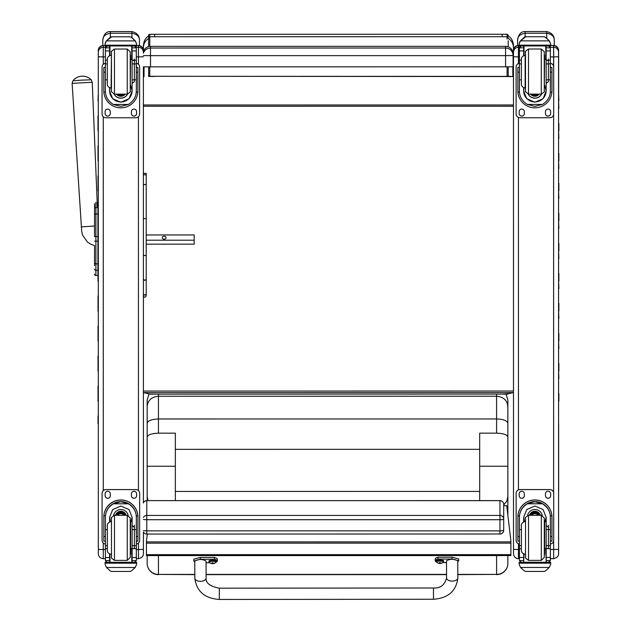 <?xml version="1.0" encoding="UTF-8"?>
<svg xmlns="http://www.w3.org/2000/svg" width="631" height="631" viewBox="0 0 631 631"><rect width="100%" height="100%" fill="white"/><g stroke="black" fill="none" stroke-linecap="round" stroke-linejoin="round"><path stroke-width="0.95" d="M143.411 517.475A3.754 3.715 0 0 1 146.771 515.432L146.771 500.659A3.754 3.715 180 0 0 143.411 502.702M503.704 530.285A3.754 0.568 180 0 1 499.949 530.86L499.949 534.047A3.754 3.754 0 0 0 503.704 530.285L503.704 519.147A3.754 3.715 180 0 0 499.949 515.432L499.949 519.715A3.754 0.568 0 0 0 503.309 519.4A3.754 0.568 0 0 0 503.704 519.147L503.704 504.374A3.754 3.715 0 0 0 499.949 500.659L146.771 500.62A3.754 3.754 0 0 0 143.411 502.686L143.411 502.15M143.411 530.545A3.754 0.568 0 0 0 146.771 530.86L146.771 519.715A3.754 0.568 180 0 1 143.411 519.4M146.771 534L146.771 530.86L499.949 530.86L499.949 519.715L146.771 519.715L146.771 515.432L499.949 515.432L499.949 500.659M143.411 540.641L143.411 531.98A3.754 3.754 0 0 0 146.771 534.047L499.949 534M508.215 40.739L508.215 46.812L508.215 40.739M507.087 66.902L507.087 76.383L508.215 76.477L508.215 66.902L508.215 76.272L512.837 76.556L148.648 76.288M503.199 394.13A11.271 6.712 -0 0 1 502.221 394.154L508.231 393.728L502.221 394.13L507.411 394.13M507.087 76.383L152.292 76.319M508.215 76.477L502.205 76.398M148.648 66.918L148.648 76.493L154.666 76.398M503.767 394.091L149.484 394.146M148.648 35.407L148.648 40.171M154.682 394.146L148.664 393.989M148.648 40.755L148.648 46.591M154.666 76.422L148.648 76.493M153.704 394.146A11.271 6.712 180 0 0 154.682 394.17L153.136 394.107M508.231 393.728L513.492 392.585L143.403 392.6L143.403 295.86M148.664 393.768L143.403 392.6L143.411 493.671M502.221 394.13L508.231 393.965M513.476 50.551L513.476 59.361M512.396 50.701L513.476 51.079M512.837 76.556L512.829 66.831M143.387 45.558L143.387 51.095A11.271 0.923 -0 0 1 143.616 50.914M143.387 51.095L143.387 49.888M144.034 66.87L144.034 76.58M143.395 175.954L143.403 279.178L143.403 255.137L143.403 279.178L144.807 280.479L146.218 279.178L146.211 175.954A1.412 1.341 180 0 0 144.807 174.613A1.412 1.341 180 0 0 143.395 175.954L143.387 66.854L513.098 66.807L513.09 53.848A7.517 7.517 180 0 0 505.581 46.339L505.581 53.753M143.403 391.054L513.492 391.039M513.476 67.501L512.829 67.501M144.034 67.525L143.387 67.525M513.476 104.975L143.395 104.991M513.476 106.237L143.395 106.26M147.331 534.047L146.431 540.98L146.431 555.595L510.881 555.572L510.881 554.649L146.431 554.665M510.881 554.649L510.881 540.901L506.74 505.715L503.704 505.715M94.54 236.554L94.54 215.786M94.54 255.563L94.54 261.952M94.54 245.672L94.54 255.658L94.54 245.672L90.848 244.244L87.457 242.052L82.598 235.158L81.683 231.317L72.115 83.347L92.252 82.29L91.179 79.806L82.046 80.121L72.928 80.768L72.115 83.347M94.54 265.738L94.54 262.11L94.54 265.738M94.54 262.804L94.54 262.11M94.54 215.084L94.54 236.578L95.896 236.578L95.896 241.16L97.923 241.16L97.923 236.578L95.896 236.578L95.896 213.941A1.349 1.144 180 0 0 94.54 215.084L94.54 203.679M97.923 275.542L95.478 275.479M94.54 274.146A1.349 1.349 -0 0 0 95.896 275.502L95.896 241.16L94.54 241.168M94.54 274.185A1.349 1.349 -0 0 0 95.896 275.542A1.349 1.349 -0 0 1 94.54 274.185L94.587 274.532M94.54 269.121A1.349 1.144 -0 0 0 95.896 270.265L97.923 270.265L97.923 263.868L95.896 263.868A1.349 1.144 0 0 1 94.54 262.725M95.896 202.322L95.896 213.941L97.923 213.941L97.923 207.56L95.896 207.56A1.349 1.144 180 0 0 94.54 208.703M97.923 213.941L97.923 236.578M97.923 241.16L97.923 263.868M97.923 202.322L97.19 202.322L97.923 202.322L97.923 207.56M97.923 270.265L97.923 275.502M146.218 233.801L146.218 234.961L194.182 234.953L194.182 244.165L146.218 244.165L146.218 293.73A1.412 1.349 180 0 1 144.807 295.079A1.412 1.349 180 0 1 143.403 293.73L143.403 295.892C144.357 297.658 145.296 297.651 146.218 295.86L146.218 293.73A1.412 1.286 180 0 1 143.403 293.73L143.403 279.178M146.218 240.206L194.182 240.206M166.008 237.706A1.877 1.499 180 0 1 162.246 237.706A1.877 1.499 180 0 1 166.008 237.706M143.387 53.185A7.517 7.517 0 0 1 150.517 48.035L150.517 46.355A7.517 7.517 180 0 0 143.387 51.497A7.517 7.517 0 0 1 150.517 46.355L505.581 46.339L505.581 48.019A7.517 7.517 0 0 1 513.09 55.536L505.581 55.638L505.581 48.019L150.517 48.035L150.517 55.654L505.581 55.638L505.581 66.91M513.09 53.848L513.098 65.119L513.09 53.848A7.517 7.517 0 0 0 505.581 46.339L150.517 46.355M143.387 55.583L150.517 55.654L150.517 66.925M143.403 255.137L143.395 218.594L143.403 255.137L144.807 255.61L146.218 255.137L146.211 173.549L146.218 234.961M146.218 279.178L146.218 293.73L146.218 279.178M98.326 551.549L98.326 540.601M103.263 64.267L103.263 45.503A4.961 4.961 180 0 0 98.302 50.456L98.326 553.71L98.326 549.412L103.287 549.538L103.287 543.07M105.432 47.293L103.263 47.293A4.961 4.961 180 0 0 98.302 52.255L98.333 554.018C98.759 556.873 100.408 558.435 103.287 558.687L103.287 549.538L105.409 549.538M143.411 540.601L143.411 553.695C143.505 556.116 141.857 557.78 138.457 558.687L138.457 549.538L143.411 549.404M143.411 490.973L143.411 493.497M143.411 460.646L143.411 501.203M507.86 437.094L507.86 466.238L479.686 466.238L479.678 433.158L496.589 433.158C503.467 433.402 507.221 434.712 507.86 437.094L507.868 515.282L507.86 496.621L506.772 501.235L503.704 504.958M457.822 574.62L496.597 574.399A11.271 11.05 -0 0 0 507.868 563.349L507.868 555.572M147.173 555.595L147.173 563.365A11.271 11.05 -0 0 0 158.444 574.415L194.821 574.636M147.969 500.62L147.173 496.636L147.173 500.62L147.165 437.117C147.804 434.727 151.558 433.418 158.436 433.174L175.347 433.174L175.347 500.62M147.173 534.047L147.173 535.293M147.165 466.254L175.347 466.254M507.86 466.238L507.86 496.621M175.347 491.439L479.686 491.423L479.686 500.62L479.686 466.238M479.686 491.423L479.678 433.158M148.932 394.13L147.165 400.007L147.165 406.53C147.835 400.283 151.59 396.86 158.436 396.252L496.589 396.236C503.435 396.844 507.19 400.275 507.86 406.514L507.86 423.275C507.19 420.656 503.428 419.213 496.589 418.96L496.589 433.158M507.86 406.514L507.86 498.837M147.165 406.53L147.165 423.291C147.835 420.672 151.59 419.229 158.436 418.976L496.589 418.96L496.589 394.154M147.165 423.291L147.165 437.117M479.678 449.335L175.347 449.351M513.5 551.526L513.5 540.578M518.437 63.526L518.437 47.278A4.961 4.961 180 0 0 513.476 52.239L513.5 553.695L513.5 549.388L518.461 549.514L518.461 543.772M513.476 50.441L513.476 50.417C513.445 51.655 512.475 46.82 518.437 45.479A4.961 4.961 180 0 0 513.476 50.441L513.508 553.994C513.934 556.857 515.582 558.411 518.461 558.672L518.461 549.514L519.455 549.514M558.585 503.167L558.561 52.965A4.961 4.953 -0 0 0 558.561 52.917M558.585 460.622L558.585 493.647M558.585 493.757L558.585 528.013M558.585 493.694L558.585 502.97M553.632 541.043L553.632 558.672C557.031 557.757 558.68 556.092 558.593 553.679L558.561 50.551A4.961 4.953 180 0 1 558.561 50.559L558.561 50.551A4.961 4.945 -0 0 0 558.561 50.535M558.585 493.481L558.585 493.576A4.961 4.874 180 0 1 558.585 493.576L558.585 501.188M558.585 423.535L558.585 401.111M558.577 378.6L558.585 393.61M558.885 378.553L558.577 371.091M558.577 348.572L558.577 363.59M558.877 348.525L558.577 341.071M558.577 318.552L558.577 333.562M558.877 318.505L558.577 311.044M558.577 288.533L558.577 303.543M558.877 288.485L558.577 281.024M558.577 258.505L558.577 273.523M558.877 258.458L558.577 251.004M558.569 228.485L558.577 243.495M558.877 228.438L558.569 220.984M558.569 198.465L558.569 213.475M558.869 198.418L558.569 190.956M558.569 168.438L558.569 183.455M558.869 168.39L558.569 160.937M558.569 138.418L558.569 153.428M558.869 138.37L558.569 130.917M558.569 108.398L558.569 123.408M558.869 108.351L558.569 100.889M558.569 93.285L558.869 100.842M98.302 115.923L98.302 100.913M98.31 145.95L98.31 130.94M98.31 175.97L98.31 160.96M98.31 205.99L98.31 190.98M98.318 296.057L98.318 281.047M98.318 326.085L98.318 311.067M98.318 356.105L98.318 341.095M98.318 386.125L98.318 371.115M98.318 416.144L98.318 401.135M98.002 100.865L98.302 93.309M110.007 87.804L109.589 90.864L109.589 87.654L109.589 91.085L112.649 98.712L120.844 102.23L129.039 98.712L132.108 91.085L132.1 79.845L136.312 79.845L136.312 91.085C136.28 96.582 133.654 101.031 128.432 104.446L120.852 106.379L113.264 104.446L128.432 104.446M113.264 104.446C108.043 101.039 105.409 96.582 105.385 91.085L105.385 79.845L107.333 79.845M136.272 92.126L137.842 92.118L137.889 90.825L137.889 67.549L136.383 67.541L137.889 67.549L137.889 85.501M137.842 92.118A17.045 17.037 0 0 1 120.852 107.862A17.045 17.037 0 0 1 103.855 92.126L105.416 92.126M103.807 67.549L105.306 67.549L103.807 67.541L103.855 92.126M107.333 63.912L105.385 63.912L105.377 47.711L105.574 46.891L107.262 45.889M130.601 59.448L132.1 59.385M134.435 45.889L136.115 46.891L136.312 47.711L136.312 79.845M105.377 47.94A1.877 1.877 56.8 0 1 105.385 47.83L109.589 47.83L109.589 45.953L109.589 46.891M132.1 79.845L132.1 45.953M105.385 47.83L107.262 46.016L109.589 46.016M105.645 41.93L105.061 44.075L106.473 40.731L110.338 37.253L111.671 36.772L106.473 40.897L135.215 40.897L136.627 44.075L136.627 45.953L105.061 45.953L105.061 45.195L136.627 45.195M136.627 43.925L135.215 40.731L131.351 37.245L130.018 36.795L131.351 37.245M135.215 40.897L131.351 37.355M111.671 36.772L130.018 36.772L111.671 36.772M136.391 76.091L136.312 91.085M130.601 59.472L132.1 59.472M109.589 47.83L109.589 55.52M130.601 85.217L132.108 90.864M132.108 90.793A11.255 11.255 0 0 1 120.844 101.97A11.255 11.255 0 0 1 109.589 90.793M127.549 94.114A7.517 7.509 0 0 1 114.14 94.114M127.494 94.114A7.517 7.509 0 0 1 114.203 94.122M109.952 45.953L109.952 55.386M131.745 45.953L131.745 59.448M105.061 44.075L105.061 45.195M132.1 63.905L136.312 63.905M105.385 63.912L105.385 79.845M132.1 47.83L136.304 47.83A1.877 1.877 -56.8 0 1 136.312 47.932M136.304 47.83L134.435 45.953M105.645 42.072L106.473 40.897M136.312 63.329A3.754 3.754 0 0 1 139.632 67.06L139.632 114.014A3.754 3.754 0 0 1 135.878 117.768L105.819 117.768A3.754 3.754 0 0 1 102.064 114.014L102.056 67.067A3.754 3.754 0 0 1 105.385 63.337M110.283 111.663L110.283 113.541A2.579 2.579 0 0 1 107.696 116.128A2.579 2.579 0 0 1 105.117 113.541L105.117 111.663A2.579 2.579 0 0 1 107.696 109.084A2.579 2.579 0 0 1 110.283 111.663M136.58 111.663L136.58 113.541A2.579 2.579 0 0 1 134.001 116.128A2.579 2.579 0 0 1 131.414 113.541L131.414 111.663A2.579 2.579 0 0 1 134.001 109.084A2.579 2.579 0 0 1 136.58 111.663M105.117 67.541L105.117 67.533A2.579 2.579 0 0 1 105.385 66.389M136.312 66.381A2.579 2.579 0 0 1 136.58 67.533L136.58 67.541M102.056 67.028L102.056 67.028A3.754 3.754 0 0 1 105.385 63.297M136.312 63.289A3.754 3.754 0 0 1 139.632 67.02L139.632 67.02M110.283 113.509A2.579 2.579 0 0 1 107.696 116.088A2.579 2.579 0 0 1 105.117 113.501L105.117 113.501M136.58 113.509A2.579 2.579 0 0 1 134.001 116.088A2.579 2.579 0 0 1 131.414 113.501L131.414 113.501M119.732 94.129A3.549 3.549 180 0 0 121.957 94.129M119.433 94.129A3.549 3.549 180 0 0 122.264 94.129M118.794 94.129A3.841 3.841 180 0 0 122.903 94.129M118.336 94.129A4.109 4.101 180 0 0 123.361 94.129M117.887 94.129A4.401 4.401 180 0 0 123.81 94.129M130.238 55.205L130.238 91.116L130.215 51.695L127.233 49.044L127.233 94.129C130.089 92.244 131.09 91.235 130.238 91.116L130.601 55.212M111.458 91.116L111.45 54.676L111.458 91.116M107.333 60.75L107.333 84.207L107.333 60.75M134.356 81.722L134.356 58.967L134.356 81.722L132.108 83.387M134.356 60.75L134.356 58.967L134.356 60.75L132.1 60.016M105.385 67.075L105.385 76.091M107.357 529.63L105.409 529.63L105.401 517.388C105.432 511.733 108.059 507.206 113.288 503.806L120.868 501.763L128.448 503.806L113.288 503.806M128.448 503.806C133.677 507.206 136.304 511.733 136.335 517.388L136.335 529.63L132.124 529.63L132.124 517.388L129.063 509.588L120.868 506.03L112.673 509.588L109.613 517.388L109.613 521.782L109.613 517.373M137.913 541.146L136.406 541.146L137.913 541.146L137.913 517.018A17.045 17.037 180 0 0 120.868 499.981A17.045 17.037 180 0 0 103.823 517.018L103.823 517.018M105.401 517.388L105.456 515.827L103.878 515.827L103.831 541.146L105.33 541.146L103.831 541.146M103.878 515.827A17.045 17.037 0 0 1 120.868 500.091A17.045 17.037 0 0 1 137.866 515.827L136.28 515.827L136.406 533.345M137.913 517.128L137.866 515.827M136.335 560.289L136.335 560.509A1.877 1.877 -50.9 0 1 136.335 560.612L134.458 562.339L132.131 562.339L134.458 562.339M136.335 560.612L132.131 560.612L132.131 562.339M106.497 567.49L110.362 570.976L111.703 571.449L130.049 571.449L131.382 570.968L135.247 567.49L106.497 567.49L105.093 564.295L105.093 562.268L106.734 562.268L105.093 562.268M111.695 571.449L130.041 571.449M105.456 515.827A15.467 15.46 0 0 1 120.868 501.669A15.467 15.46 0 0 1 136.28 515.827M132.124 548.481L130.625 548.481M132.131 560.612L132.124 529.63M132.124 517.278L130.625 522.76M110.496 521.522L109.613 517.278M132.124 517.207A11.255 11.255 0 0 1 130.625 522.642M110.551 521.514A11.255 11.255 0 0 1 109.613 517.207M113.517 515.472A7.517 7.509 0 0 1 128.219 515.472M109.975 554.057L109.975 562.3L131.769 562.3L131.769 548.481M136.651 564.146L135.247 567.49M136.651 564.288L136.651 563.183L105.093 563.183M105.409 529.63L105.409 560.509A1.877 1.877 50.9 0 0 105.409 560.612L107.238 562.339L109.613 562.339L107.286 562.339M107.357 545.681L105.409 545.681M136.335 560.509L136.335 545.681L132.124 545.681M136.335 545.681L136.335 529.63M109.613 562.339L109.613 553.923M105.409 544.048A3.754 3.754 0 0 1 102.088 540.317L102.08 493.332A3.754 3.754 0 0 1 105.842 489.569L135.894 489.569A3.754 3.754 0 0 1 139.656 493.324L139.656 540.317A3.754 3.754 0 0 1 136.335 544.048M102.08 493.332L102.08 493.371A3.754 3.754 0 0 1 105.842 489.609L135.894 489.609A3.754 3.754 0 0 1 139.656 493.363L139.656 493.324M131.437 495.674L131.437 493.836A2.579 2.579 0 0 1 134.017 491.249A2.579 2.579 0 0 1 136.604 493.836L136.604 495.714A2.579 2.579 0 0 1 134.017 498.293A2.579 2.579 0 0 1 131.437 495.714L131.437 495.674A2.579 2.579 0 0 0 134.017 498.253A2.579 2.579 0 0 0 136.604 495.674M105.132 495.674L105.132 493.836A2.579 2.579 0 0 1 107.72 491.257A2.579 2.579 0 0 1 110.299 493.836L110.299 495.714A2.579 2.579 0 0 1 107.72 498.301A2.579 2.579 0 0 1 105.132 495.714L105.132 495.674A2.579 2.579 0 0 0 107.72 498.261A2.579 2.579 0 0 0 110.299 495.682M123.881 515.306A3.549 3.549 180 0 0 117.855 515.306M124.22 515.306A3.841 3.841 180 0 0 117.516 515.306M124.52 515.306A4.109 4.101 180 0 0 117.216 515.306M124.851 515.306A4.401 4.401 180 0 0 116.885 515.306M127.257 560.399L127.257 515.306L130.238 517.956L130.262 557.433L127.257 560.399L114.487 560.399C109.179 556.558 112.326 558.317 111.474 555.769L111.474 518.319C110.63 518.201 111.632 517.199 114.479 515.306L114.487 560.399M134.379 548.339L134.379 525.229L134.379 548.339L132.124 548.828M132.124 525.497L134.379 527.342L134.379 525.229L134.379 527.342M107.357 527.342L107.357 550.477L107.357 527.342M105.409 542.36L105.409 533.345M524.053 87.788L523.635 90.84L523.635 87.63L523.635 91.061L526.704 98.688L534.899 102.214L543.094 98.688L546.154 91.061L546.154 79.822L550.358 79.822L550.358 91.061C550.335 96.559 547.7 101.015 542.479 104.43L534.899 106.355L527.311 104.43L542.479 104.43M527.311 104.43C522.089 101.015 519.463 96.559 519.431 91.061L519.431 79.829L521.38 79.829M550.327 92.102L551.888 92.102L551.936 90.801L551.936 67.525L550.437 67.517L551.936 67.525L551.936 85.485M551.888 92.102A17.045 17.037 0 0 1 534.899 107.838A17.045 17.037 0 0 1 517.901 92.102L519.463 92.102M517.854 67.525L519.352 67.525L517.854 67.517L517.901 92.102M521.38 63.889L519.431 63.889L519.431 47.696L519.621 46.868L521.309 45.866M546.146 59.448L544.648 59.448L546.146 59.369M548.481 45.866L550.161 46.868L550.358 47.696L550.358 79.822M519.431 47.917A1.877 1.877 56.8 0 1 519.431 47.806L523.635 47.806L523.635 45.929L523.635 46.868M546.154 79.822L546.146 45.929M519.431 47.806L521.309 45.992L523.635 45.992M519.692 41.906L519.116 44.052L520.52 40.715L524.385 37.229L525.718 36.748L520.52 40.873L549.262 40.873L550.674 44.052L550.674 45.929L519.116 45.929L519.116 45.172L550.674 45.172M550.674 43.91L549.262 40.707L545.397 37.229L544.064 36.772L545.397 37.229M549.262 40.873L545.397 37.332M525.718 36.748L544.064 36.748M550.437 76.075L550.358 91.061M523.635 47.806L523.635 55.496M544.648 85.201L546.154 90.84M546.154 90.769A11.255 11.255 0 0 1 534.899 101.954A11.255 11.255 0 0 1 523.635 90.769M541.603 94.09A7.517 7.509 0 0 1 528.194 94.09M541.54 94.098A7.517 7.509 0 0 1 528.25 94.098M523.998 45.929L523.998 55.362M545.791 45.929L545.791 59.432M519.116 44.052L519.116 45.172M546.154 63.889L550.358 63.889M519.431 63.889L519.431 79.829M546.146 47.806L550.358 47.806A1.877 1.877 -56.8 0 1 550.358 47.917M550.358 47.806L548.481 45.929M519.692 42.056L520.52 40.873M553.679 113.951L553.679 113.951A3.754 3.754 0 0 1 553.679 113.959L553.679 113.99A3.754 3.754 0 0 1 549.924 117.745L519.865 117.745A3.754 3.754 0 0 1 516.111 113.99L516.111 67.044A3.754 3.754 0 0 1 519.431 63.313M550.358 63.313A3.754 3.754 0 0 1 553.679 67.044L553.679 113.99M524.329 111.648L524.329 113.525A2.579 2.579 0 0 1 521.742 116.104A2.579 2.579 0 0 1 519.163 113.525L519.163 111.648A2.579 2.579 0 0 1 521.742 109.06A2.579 2.579 0 0 1 524.329 111.648M550.626 111.64L550.626 113.525A2.579 2.579 0 0 1 548.047 116.104A2.579 2.579 0 0 1 545.46 113.525L545.46 111.64A2.579 2.579 0 0 1 548.047 109.06A2.579 2.579 0 0 1 550.626 111.64M519.163 67.509L519.163 67.509A2.579 2.579 0 0 1 519.431 66.365M550.626 67.509L550.626 67.517A2.579 2.579 0 0 0 550.358 66.365M516.111 67.004L516.111 67.004A3.754 3.754 0 0 1 519.431 63.274M550.358 63.274A3.754 3.754 0 0 1 553.679 67.004L553.679 67.004M524.329 113.485A2.579 2.579 0 0 1 521.742 116.065A2.579 2.579 0 0 1 519.163 113.485L519.163 113.485M550.626 113.485A2.579 2.579 0 0 1 548.047 116.065A2.579 2.579 0 0 1 545.46 113.485L545.46 113.485M533.787 94.106A3.549 3.549 180 0 0 536.011 94.106M533.479 94.106A3.549 3.549 180 0 0 536.311 94.106M532.84 94.106A3.841 3.841 180 0 0 536.949 94.106M532.383 94.106A4.109 4.101 180 0 0 537.407 94.106M531.933 94.106A4.401 4.401 180 0 0 537.857 94.106M544.285 55.181L544.285 91.093L544.261 51.671L541.28 49.021L541.28 94.106C544.135 92.221 545.137 91.219 544.285 91.093L544.648 55.189M525.505 91.093L525.497 54.66L525.505 91.093M521.38 60.734L521.387 84.183L521.38 60.734M548.402 81.699L548.402 58.943L548.402 81.699L546.154 83.371M548.402 60.734L548.402 58.943L548.402 60.734L546.146 59.992M519.431 67.06L519.431 76.075M521.403 529.614L519.455 529.614L519.455 517.365C519.479 511.717 522.105 507.182 527.335 503.783L534.914 501.74L542.494 503.783L527.335 503.783M542.494 503.783C547.724 507.182 550.35 511.709 550.382 517.365L550.382 529.606L546.17 529.606L546.17 517.365L543.11 509.564L534.914 506.007L526.719 509.564L523.659 517.365L523.659 521.766L523.659 517.349M551.959 541.122L550.461 541.122L551.959 541.122L551.959 517.002A17.045 17.037 180 0 0 534.914 499.965A17.045 17.037 180 0 0 517.877 517.002L517.877 517.002M519.455 517.365L519.502 515.811L517.925 515.811L517.877 541.13L519.376 541.122L517.877 541.122M517.925 515.811A17.045 17.037 0 0 1 534.914 500.067A17.045 17.037 0 0 1 551.912 515.811L550.327 515.811L550.461 533.321M551.959 517.105L551.912 515.811M550.382 560.265L550.382 560.486A1.877 1.877 -50.9 0 1 550.382 560.588L548.505 562.316L546.178 562.316L548.505 562.316M550.382 560.588L546.178 560.588L546.178 562.316M520.543 567.466L524.408 570.952L525.741 571.434L544.096 571.426L545.429 570.952L549.293 567.466L520.543 567.466L519.139 564.272L519.139 562.253L520.78 562.253L519.139 562.253M519.502 515.811A15.467 15.46 0 0 1 534.914 501.645A15.467 15.46 0 0 1 550.327 515.811M546.178 548.457L544.671 548.457M546.178 560.588L546.17 529.606M546.17 517.254L544.671 522.736M524.55 521.498L523.659 517.254M546.17 517.183A11.255 11.255 0 0 1 544.671 522.618M524.598 521.49A11.255 11.255 0 0 1 523.659 517.183M527.563 515.448A7.517 7.509 0 0 1 542.266 515.448M524.022 554.034L523.659 562.253L546.178 562.245L545.815 548.457M550.697 564.122L549.293 567.466M550.697 564.272L550.697 563.168L519.139 563.168M519.455 529.614L519.455 560.486A1.877 1.877 50.9 0 0 519.455 560.596L521.285 562.316L523.659 562.316L521.332 562.316M521.403 545.657L519.455 545.657M550.382 560.486L550.382 545.657L546.178 545.657M550.382 545.657L550.382 529.606M523.659 562.316L523.659 553.9M519.455 544.025A3.754 3.754 0 0 1 516.134 540.294L516.126 493.308A3.754 3.754 0 0 1 519.889 489.553L549.94 489.553A3.754 3.754 0 0 1 553.702 493.308L553.702 540.294A3.754 3.754 0 0 1 550.382 544.025M516.126 493.308L516.126 493.347A3.754 3.754 0 0 1 519.889 489.593L549.94 489.585A3.754 3.754 0 0 1 553.702 493.347L553.702 493.308M545.484 495.65L545.484 493.813A2.579 2.579 0 0 1 548.063 491.233A2.579 2.579 0 0 1 550.65 493.813L550.65 495.69A2.579 2.579 0 0 1 548.063 498.277A2.579 2.579 0 0 1 545.484 495.69L545.484 495.65A2.579 2.579 0 0 0 548.063 498.238A2.579 2.579 0 0 0 550.65 495.658M519.179 495.658L519.179 493.813A2.579 2.579 0 0 1 521.766 491.233A2.579 2.579 0 0 1 524.345 493.813L524.345 495.69A2.579 2.579 0 0 1 521.766 498.277A2.579 2.579 0 0 1 519.179 495.698L519.179 495.658A2.579 2.579 0 0 0 521.766 498.238A2.579 2.579 0 0 0 524.345 495.658M537.928 515.29A3.549 3.549 180 0 0 531.901 515.29M538.267 515.29A3.841 3.841 180 0 0 531.562 515.29M538.566 515.29A4.109 4.101 180 0 0 531.263 515.29M538.898 515.29A4.401 4.401 180 0 0 530.931 515.29M541.303 560.375L541.303 515.298L544.285 517.941L544.308 557.418L541.303 560.375L528.533 560.375C523.225 556.542 526.38 558.293 525.528 555.745L525.52 518.303C524.677 518.177 525.678 517.175 528.526 515.29L528.533 560.375M548.426 548.315L548.426 525.213L548.426 548.315L546.178 548.812M546.17 525.481L548.426 527.319L548.426 525.213L548.426 527.319M521.403 527.319L521.403 550.453L521.403 527.319M519.455 542.345L519.455 533.321M558.561 53.272L558.561 52.649L558.632 53.264M558.656 453.082L558.664 489.893L558.585 453.066M558.664 481.958L558.585 482.802M558.664 481.895L558.585 482.723M558.664 481.729L558.585 482.494M558.664 481.177L558.585 481.824M558.664 480.349L558.585 481.169M558.664 489.577L558.585 490.429M110.322 37.253L110.322 33.254L131.926 33.254C136.998 34.145 139.506 36.503 139.443 40.321L139.443 45.598L139.443 40.321C139.625 35.817 137.116 32.899 131.926 31.574L110.322 31.574C106.103 31.526 103.594 34.445 102.814 40.329C102.75 36.503 105.259 34.145 110.322 33.254L110.322 31.574M102.814 40.329L102.814 45.519L102.814 40.329M525.126 36.89L525.126 33.23L546.73 33.23C551.794 34.121 554.302 36.48 554.239 40.305L554.247 45.519L554.239 40.305C554.42 35.793 551.92 32.875 546.73 31.55L525.126 31.55C520.898 31.503 518.398 34.421 517.609 40.305C517.546 36.488 520.054 34.129 525.126 33.23L525.126 31.55M517.609 40.305L517.609 45.542L517.609 40.305M194.837 578.209A5.64 3.131 -0.2 0 0 194.837 578.225C196.517 591.334 204.681 598.409 219.32 599.45L219.312 588.179L219.32 599.45L219.312 588.179L433.473 587.989L433.481 599.261C448.034 598.212 456.158 591.168 457.838 578.13L457.838 577.957A5.64 3.131 179.8 0 1 452.198 581.104A5.64 3.131 179.8 0 1 446.567 577.996L446.503 560.785C450.25 558.782 454.012 558.782 457.775 560.793L457.838 577.957A5.64 3.131 179.8 0 1 457.838 577.972M439.689 562.584L440.919 563.215L440.201 563.467L440.919 563.317A4.803 4.772 -4.6 0 0 441.881 563.01L441.881 562.915A4.803 4.614 179.6 0 1 440.919 563.215L440.154 562.584L438.931 563.215A4.803 4.614 178.2 0 1 437.977 562.923L437.977 563.018A4.803 4.772 -0.9 0 0 438.939 563.325L440.201 563.467A4.803 4.803 0 0 0 443.427 561.953L443.427 561.953A3.557 0.694 -0 0 0 439.925 561.133A3.557 0.694 -0 0 0 436.423 561.961L436.423 561.961A15.491 3.037 -0 0 1 435.232 560.793A15.491 3.037 -0 0 1 438.009 559.058L452.104 559.042L458.713 560.793L457.775 561.693M446.511 562.537L442.773 562.544M458.713 560.793L458.713 558.948L452.104 557.205L438.009 557.212A15.491 3.037 180 0 0 435.232 558.948L435.232 560.793M438.009 559.058L438.009 557.212M194.774 561.913L193.827 561.006L200.366 559.271L214.461 559.255A15.491 3.037 -0 0 1 217.316 561.014A15.491 3.037 -0 0 1 216.086 562.197M209.784 562.749L206.045 562.749M206.108 578.185L206.045 561.014C202.275 559.011 198.52 559.011 194.774 561.006L194.837 578.225A5.64 3.131 -0.2 0 0 200.484 581.332A5.64 3.131 -0.2 0 0 206.108 578.185C205.793 583.17 210.194 586.499 219.312 588.179M217.316 561.014L217.316 559.169A15.491 3.037 180 0 0 214.461 557.418L200.366 557.425L193.827 559.169L193.827 561.006M214.461 559.255L214.461 557.418M436.234 560.801A3.699 0.726 -0 0 1 439.925 560.076A3.699 0.726 -0 0 1 443.625 560.801L443.625 561.487A3.699 0.726 180 0 0 439.925 560.762A3.699 0.726 180 0 0 436.234 561.487L436.234 560.801M439.657 563.081L439.697 562.607L438.931 563.215L439.665 563.467L439.744 562.6M440.17 563.349L439.704 563.349L440.17 563.349M440.186 563.081L440.154 562.584M208.916 560.998A3.699 0.726 -0 0 1 212.615 560.281A3.699 0.726 -0 0 1 216.315 560.998L216.315 561.685A3.699 0.726 180 0 0 212.615 560.967A3.699 0.726 180 0 0 208.916 561.685L208.916 560.998M208.916 561.685L209.113 562.158A3.557 0.694 -0 0 1 212.615 561.338A3.557 0.694 -0 0 1 216.117 562.158L216.315 561.685M212.379 562.789L211.63 563.522L213.609 563.522A4.803 4.772 -4.6 0 0 214.572 563.215L214.564 563.12A4.803 4.614 179.6 0 1 213.609 563.42L212.844 562.789L211.622 563.42A4.803 4.614 178.2 0 1 210.667 563.128L210.667 563.215A4.803 4.772 -0.9 0 0 211.63 563.522L212.355 563.664L212.434 562.805M212.813 562.805L212.884 563.664L213.609 563.522L212.836 562.789M212.86 563.554L212.395 563.554L212.86 563.554M508.215 37.821A1.128 1.104 180 0 0 507.087 36.716L507.087 39.075M513.476 49.881L513.476 45.306C512.956 40.668 511.205 37.568 508.215 35.999L508.097 34.886L507.087 34.255L507.087 36.716L149.776 36.732A1.128 1.104 180 0 0 148.648 37.836C148.49 32.915 148.908 35.352 149.776 34.271L149.776 46.394M149.776 76.398L149.776 66.925M507.087 34.255L502.205 34.255L502.205 36.716M154.658 36.732L154.658 34.271L149.776 34.279M508.215 38.412A11.271 11.035 -0 0 1 513.476 47.751M148.648 38.436A11.271 11.035 180 0 0 143.387 47.767L143.395 45.322C143.907 40.692 145.666 37.584 148.648 36.014M510.881 541.871L146.431 541.887M510.881 543.141L146.431 543.165M94.54 226.04L81.281 226.868M143.395 185.506L143.395 218.594L143.395 185.506A1.412 1.136 180 0 1 146.211 185.506M146.218 265.683L146.218 287.87L146.218 265.683A1.412 0.528 -0 0 1 146.218 265.69L146.218 244.165L146.218 265.683M146.211 175.954L146.218 200.918A1.412 0.828 -0 0 0 146.211 200.903M143.395 173.359L146.211 173.344L146.218 200.918M146.218 218.594L143.395 218.594M105.385 56.932L98.302 56.806L98.302 52.255M103.287 490.571L103.263 116.767M103.263 45.503L105.061 45.503L103.263 45.495C97.3 46.844 98.27 51.679 98.302 50.441L98.302 50.456M143.387 50.575L143.387 50.448C143.284 52.326 144.807 47.12 138.426 45.495L136.627 45.495L138.426 45.495L138.434 64.267L138.434 51.001M136.264 47.293L138.426 47.293A4.961 4.961 0 0 1 143.387 52.255M136.312 56.932L143.387 56.806M136.335 549.538L138.457 549.538L138.457 543.07M138.434 116.767L138.449 490.571M138.426 45.495A4.961 4.961 0 0 1 143.387 50.448M138.457 556.455L138.457 545.302M496.597 555.572L496.597 574.399L457.822 574.399M446.551 574.399L206.092 574.415M194.821 574.415L158.444 574.415L158.444 555.595M507.86 498.916L507.86 400.164L506.117 394.154M158.436 433.174L158.436 394.17M518.461 558.632L519.455 558.672M519.431 56.908L513.476 56.782L513.476 52.239M518.461 489.83L518.437 117.469M519.479 47.278L518.437 47.278L518.437 45.479L519.116 45.479L518.437 45.479M553.632 556.432L553.632 545.279M558.585 500.62L558.585 503.222M558.561 52.965L558.561 50.433C558.459 52.302 559.981 47.096 553.608 45.471L550.674 45.471L553.608 45.479A4.961 4.961 0 0 1 558.561 50.441M553.608 45.479L553.6 47.278A4.961 4.961 0 0 1 558.561 52.231M550.311 47.278L553.6 47.278L553.608 56.908L558.561 56.782M550.382 549.514L558.585 549.388M550.358 56.908L553.608 56.908L553.608 66.255M553.608 114.739L553.624 492.559M558.585 527.484A4.961 4.961 180 0 0 558.585 527.429L558.585 502.126M132.1 46.008L134.435 46.008M111.671 36.795L130.018 36.795M136.383 72.179L137.889 72.179M103.807 72.179L105.306 72.179M105.061 45.953L136.627 45.953M132.1 60.205L136.312 60.205M105.385 60.205L107.333 60.205M105.377 50.922L109.589 50.922M132.1 50.922L136.312 50.922M117.808 94.129A4.63 4.622 180 0 0 119.559 95.084M122.138 95.084A4.63 4.622 180 0 0 123.889 94.129M116.703 94.129A5.419 5.419 180 0 0 124.993 94.129M116.419 94.129A5.64 5.64 180 0 0 125.277 94.129L121.002 96.275L116.419 94.129M114.456 49.044C111.608 50.977 110.606 51.979 111.45 52.05L111.458 91.116C110.528 90.935 111.529 91.937 114.463 94.129L114.456 49.044L127.233 49.044M111.45 55.205L111.095 87.961M105.33 536.555L103.831 536.555M137.913 536.547L136.406 536.547M136.651 562.268L135.01 562.268L136.651 562.268M136.651 562.395L105.093 562.402M107.357 548.702L105.409 548.702M136.335 548.694L132.124 548.694M136.335 557.528L132.131 557.528M109.613 557.528L105.409 557.528M109.613 560.612L105.409 560.612M124.954 515.306A4.401 4.401 180 0 0 116.782 515.306M125.198 515.306A4.63 4.622 180 0 0 116.538 515.306M126.034 515.306A5.419 5.419 180 0 0 115.702 515.306M126.271 515.306A5.64 5.64 180 0 0 115.465 515.306M130.625 521.474L130.625 554.231L130.625 521.474M111.474 521.474L111.474 554.231M546.146 45.992L548.481 45.992M550.437 72.155L551.936 72.155M517.854 72.155L519.352 72.155M519.116 45.929L550.674 45.929M546.146 60.182L550.358 60.182M519.431 60.19L521.38 60.19M519.431 50.898L523.635 50.898M546.146 50.898L550.358 50.898M531.854 94.106A4.63 4.622 180 0 0 533.605 95.06M536.184 95.06A4.63 4.622 180 0 0 537.935 94.106M530.75 94.106A5.419 5.419 180 0 0 539.04 94.106M530.466 94.106A5.64 5.64 180 0 0 539.324 94.106L535.049 96.251L530.466 94.106M528.502 49.021C525.655 50.953 524.653 51.955 525.497 52.026L525.505 91.101C524.574 90.911 525.576 91.913 528.51 94.106L528.502 49.021L541.28 49.021M525.142 55.181L525.142 87.938C522.752 87.52 521.498 86.305 521.387 84.302L521.38 58.943C521.522 60.56 520.181 56.522 525.142 55.181L525.497 55.181M544.088 571.426L525.749 571.426M519.376 536.531L517.877 536.531M551.959 536.531L550.461 536.531M550.697 562.245L549.057 562.245L550.697 562.245M550.697 562.379L519.139 562.379M521.403 548.678L519.455 548.678M550.382 548.678L546.178 548.678M550.382 557.504L546.178 557.504M523.659 557.504L519.455 557.504M523.659 560.596L519.455 560.596M539 515.29A4.401 4.401 180 0 0 530.837 515.29M539.245 515.29A4.63 4.622 180 0 0 530.592 515.29M540.081 515.29A5.419 5.419 180 0 0 529.748 515.29M540.317 515.29A5.64 5.64 180 0 0 529.512 515.29M528.526 515.29L541.303 515.29M544.671 521.458L544.671 554.215L544.671 521.458M525.52 521.451L525.528 554.215M558.64 55.907A4.961 4.953 180 0 1 558.64 55.93L558.64 66.957A4.961 1.002 180 0 1 558.64 66.957L558.64 93.293M553.679 65.955L553.679 50.977M131.926 37.615L131.926 31.574M546.73 38.144L546.73 31.55M452.104 559.042L452.104 557.205M200.366 559.271L200.366 557.425M440.201 563.467L440.122 562.6M146.771 500.62L499.949 500.62A3.754 3.754 0 0 1 503.704 504.374M154.658 34.271L502.205 34.255M95.257 275.384L94.737 274.879M97.403 207.56L92.252 82.29M91.179 79.806A12.21 12.21 0 0 0 72.928 80.768M103.287 558.687L105.409 558.687M136.335 558.687L138.457 558.687M143.411 503.049L143.411 500.643M206.092 574.636L446.551 574.62M496.597 574.62A11.271 11.271 0 0 0 507.868 563.349M147.173 563.365A11.271 11.271 0 0 0 158.444 574.636M550.382 558.672L553.632 558.672M558.585 527.958L558.585 527.429M558.885 393.563L558.885 401.064M558.877 363.535L558.877 371.044M558.877 333.515L558.877 341.024M558.877 303.495L558.877 310.996M558.877 273.468L558.877 280.976M558.877 243.448L558.877 250.957M558.869 213.428L558.877 220.929M558.869 183.408L558.869 190.909M558.869 153.38L558.869 160.889M558.869 123.361L558.869 130.862M98.018 386.077L98.018 401.087M98.018 356.058L98.018 371.067M98.018 326.03L98.018 341.048M98.018 296.01L98.018 311.02M98.01 265.99L98.01 281M98.01 175.923L98.01 190.933M98.01 145.903L98.01 160.913M98.002 115.875L98.002 130.885M98.018 423.606L98.018 416.097M98.01 212.079L98.01 205.943M114.463 94.129L127.233 94.129M111.095 55.205C106.126 56.538 107.475 60.584 107.333 58.959L107.341 84.325C107.451 86.329 108.706 87.543 111.095 87.969L111.45 87.969M127.257 515.306L114.479 515.306M111.119 521.474C106.15 522.807 107.499 526.853 107.357 525.229L107.365 550.595C107.475 552.59 108.729 553.805 111.119 554.231M528.51 94.106L541.28 94.106M525.166 521.451C520.204 522.783 521.545 526.83 521.403 525.205L521.411 550.571C521.522 552.575 522.776 553.789 525.166 554.215M558.656 423.622L558.664 490.957M139.443 45.598L139.443 40.321M554.247 45.519L554.239 40.305M446.567 577.996C444.595 585.142 440.225 588.471 433.473 587.989M219.32 599.45L433.481 599.261M439.665 563.467A4.803 4.803 0 0 1 436.423 561.961L436.234 561.487M443.427 561.953L443.625 561.487M209.113 562.158A4.803 4.803 0 0 0 212.355 563.664M212.892 563.664A4.803 4.803 0 0 0 216.117 562.158M212.347 563.286L212.387 562.805L212.876 563.278"/></g></svg>
